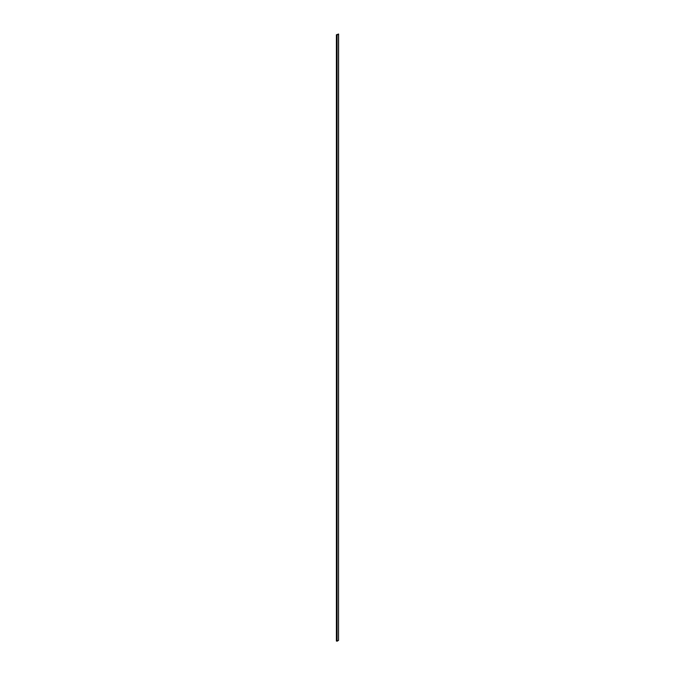 <?xml version="1.0" encoding="UTF-8"?>
<svg xmlns="http://www.w3.org/2000/svg" width="675" height="675" viewBox="0 0 675 675"><rect width="100%" height="100%" fill="white"/><g stroke="black" fill="none" stroke-linecap="round" stroke-linejoin="round"><path stroke-width="1.01" d="M338.605 34.054L338.538 640.373L338.605 34.028L336.395 34.788L338.605 34.054L336.395 34.788L336.395 641.005L336.395 34.788L336.395 641.005L337.095 641.208L337.095 34.99L338.538 34.155L338.538 640.373L337.095 641.208L338.563 640.195M337.095 641.208L336.741 34.99L337.095 641.208"/></g></svg>
